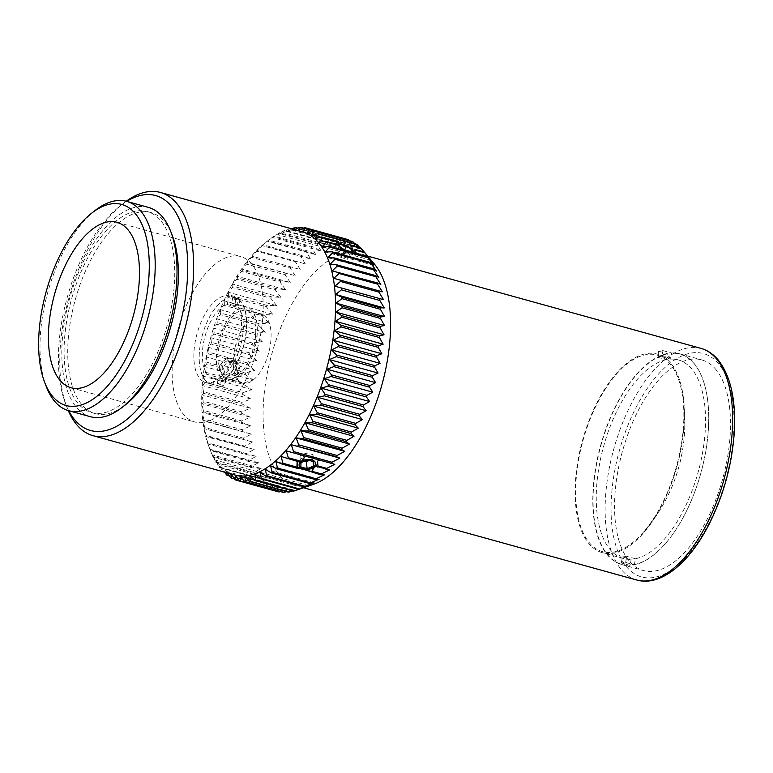 <?xml version="1.0" encoding="UTF-8"?>
<svg xmlns="http://www.w3.org/2000/svg" width="773" height="773" viewBox="0 0 773 773"><rect width="100%" height="100%" fill="white"/><g stroke="black" fill="none" stroke-linecap="round" stroke-linejoin="round"><path stroke-width="0.58" stroke-dasharray="3.87 2.9" d="M681.486 446.562A103.022 48.999 -74.5 0 0 657.253 354.092A103.022 48.999 -74.5 0 0 645.213 353.841A103.022 48.999 -74.5 0 0 579.586 452.311A103.022 48.999 -74.5 0 0 602.273 552.656A103.022 48.999 -74.5 0 0 681.486 446.562M578.562 460.109A101.978 48.506 105.5 0 1 630.865 361.165A101.978 48.506 105.5 0 1 681.631 390.742A101.978 48.506 105.5 0 1 666.278 495A101.978 48.506 105.5 0 1 642.025 533.756A101.978 48.506 105.5 0 1 589.664 543.11A101.978 48.506 105.5 0 1 578.562 460.109M304.572 461.152L299.943 459.867L300.156 455.645L306.639 452.891L312.949 454.63L312.765 459.133L309.374 460.466M238.084 362.981L231.784 361.233L227.446 366.615L229.581 373.717L235.881 375.465L240.045 370.103L238.084 362.981L233.688 363.552L227.388 361.812L223.136 367.185L225.185 374.296L231.485 376.045L235.736 370.673L240.045 370.103M335.753 253.766L336.593 252.037L342.893 253.776L348.362 257.254L347.386 259.284L341.086 257.544L335.753 253.766L339.482 245.65L336.593 252.037M256.182 342.284A38.631 18.378 105.5 0 1 227.987 382.075A38.631 18.378 105.5 0 1 226.528 381.794A38.631 18.378 105.5 0 1 219.136 339.666A38.631 18.378 105.5 0 1 247.147 307.335A38.631 18.378 105.5 0 1 256.182 342.284M218.943 346.922A35.655 16.958 -74.5 0 0 227.32 378.925A35.655 16.958 -74.5 0 0 253.177 349.096A35.655 16.958 -74.5 0 0 246.355 310.205A35.655 16.958 -74.5 0 0 218.943 346.922M234.287 351.174A35.655 16.958 -74.5 0 0 242.674 383.176A35.655 16.958 -74.5 0 0 268.531 353.338A35.655 16.958 -74.5 0 0 261.699 314.456A35.655 16.958 -74.5 0 0 234.287 351.174M347.386 259.284L350.884 251.64M348.362 257.254L351.792 249.756M341.086 257.544L344.584 249.892M339.82 246.693L339.183 246.268M235.881 375.465L231.485 376.045M229.581 373.717L225.185 374.296M235.736 370.673L233.688 363.552M299.943 459.867L300.842 466.94M301.045 462.573L300.156 455.645M306.639 452.891L307.548 459.954M340.014 247.515A8.319 2.329 -155.4 0 1 337.878 244.683M354.643 253.109A10.551 2.957 -155.4 0 1 354.565 253.534A10.551 2.957 -155.4 0 1 354.015 254.037L355.464 255.969L351.957 254.269A10.551 2.957 -155.4 0 1 344.739 252.278L339.308 251.496L340.99 250.433A10.551 2.957 -155.4 0 1 335.791 246.355L333.791 246.423L335.385 245.63A10.551 2.957 -155.4 0 1 335.366 244.751A10.551 2.957 -155.4 0 1 336.081 244.181M337.318 243.997A10.551 2.957 -155.4 0 1 337.617 243.997A10.551 2.957 -155.4 0 1 339.618 244.229L335.55 244.142L345.144 246.8L343.086 245.196A10.551 2.957 -155.4 0 1 352.73 250.433L353.638 251.302M345.396 246.78A12.88 3.614 24.6 0 0 344.893 246.568M344.661 249.921L342.893 253.776M359.774 247.544L363.754 251.95L345.144 246.8M335.55 244.142L315.181 238.499M345.048 245.292L343.086 245.196M363.754 251.95L360.566 247.756M365.127 253.022L367.426 255.737L354.256 252.095M354.015 254.037L354.536 253.283M344.739 252.278L351.957 254.269M340.593 249.428L340.99 250.433M335.791 246.355L338.564 244.877M335.782 244.104L335.385 245.63M658.683 351.193L667.292 353.58L666.345 359.687L657.61 357.271L658.683 351.193A109.283 51.975 -74.5 0 1 662.992 350.623L661.92 356.701L670.655 359.116L671.602 353.01L662.992 350.623M657.61 357.271A103.022 48.999 105.5 0 1 661.92 356.701M667.292 353.58A109.283 51.975 -74.5 0 0 597.568 457.935A109.283 51.975 -74.5 0 0 621.608 564.503A109.283 51.975 -74.5 0 0 629.947 565.372L621.337 562.986A109.283 51.975 -74.5 0 0 625.647 562.425L634.256 564.802A109.283 51.975 -74.5 0 0 687.458 509.107A109.283 51.975 -74.5 0 0 707.913 435.257A109.283 51.975 -74.5 0 0 694.386 363.803A109.283 51.975 -74.5 0 0 679.94 353.87A109.283 51.975 -74.5 0 0 671.602 353.01M634.256 564.802L634.42 564.59A109.022 51.859 -74.5 0 0 687.497 509.02A109.022 51.859 -74.5 0 0 707.904 435.344A109.022 51.859 -74.5 0 0 671.679 353.29M667.37 353.86A109.022 51.859 -74.5 0 0 596.157 466.428A109.022 51.859 -74.5 0 0 630.111 565.16L629.947 565.372M621.337 562.986L622.41 556.908L631.145 559.323L630.111 565.16M634.42 564.59L635.454 558.763A103.022 48.999 -74.5 0 0 701.072 460.293A103.022 48.999 -74.5 0 0 678.385 359.947A103.022 48.999 -74.5 0 0 670.655 359.116M625.647 562.425L626.719 556.338A103.022 48.999 105.5 0 1 622.41 556.908M635.454 558.763L626.719 556.338M666.345 359.687A103.022 48.999 -74.5 0 0 600.718 458.157A103.022 48.999 -74.5 0 0 623.405 558.502A103.022 48.999 -74.5 0 0 631.145 559.323M716.146 369.823A109.283 51.975 -74.5 0 0 701.691 359.899A109.283 51.975 -74.5 0 0 622.439 451.345A109.283 51.975 -74.5 0 0 643.368 570.532A109.283 51.975 -74.5 0 0 717.247 495.918A109.283 51.975 -74.5 0 0 716.146 369.823M220.189 386.326L213.039 384.345L214.015 378.2L221.291 380.219L220.189 386.326A44.892 21.354 105.5 0 0 222.469 386.249A44.892 21.354 105.5 0 0 224.489 385.824L225.59 379.707L218.315 377.697L217.339 383.843L224.489 385.824M221.291 380.219A38.631 18.378 -74.5 0 0 225.59 379.707M213.039 384.345A44.892 21.354 105.5 0 1 211.01 383.997A44.892 21.354 105.5 0 1 199.521 350.565A44.892 21.354 105.5 0 1 207.918 320.225A44.892 21.354 105.5 0 1 228.644 297.624L235.804 299.605A44.892 21.354 105.5 0 1 240.103 299.103L232.944 297.122A44.892 21.354 105.5 0 1 234.973 297.47A44.892 21.354 105.5 0 1 245.07 340.178A44.892 21.354 105.5 0 1 217.339 383.843M232.944 297.122L232.779 297.334A44.641 21.229 105.5 0 1 245.225 338.062A44.641 21.229 105.5 0 1 217.252 383.553M212.952 384.065A44.641 21.229 105.5 0 1 199.531 350.478A44.641 21.229 105.5 0 1 207.879 320.302A44.641 21.229 105.5 0 1 228.479 297.837L228.644 297.624M235.804 299.605L234.702 305.712L227.426 303.702L228.479 297.837M232.779 297.334L231.726 303.19A38.631 18.378 105.5 0 1 233.175 303.47A38.631 18.378 105.5 0 1 241.93 339.927A38.631 18.378 105.5 0 1 218.315 377.697M240.103 299.103L239.002 305.209A38.631 18.378 -74.5 0 0 234.702 305.712M231.726 303.19L239.002 305.209M214.015 378.2A38.631 18.378 105.5 0 1 212.556 377.929A38.631 18.378 105.5 0 1 203.801 341.473A38.631 18.378 105.5 0 1 227.426 303.702M209.995 382.799A44.892 21.354 105.5 0 1 205.695 382.529A44.892 21.354 105.5 0 1 197.096 333.559A44.892 21.354 105.5 0 1 229.658 295.991A44.892 21.354 105.5 0 1 239.34 340.632A44.892 21.354 105.5 0 1 209.995 382.799M68.7 410.685A121.902 57.985 105.5 0 1 65.483 403.525A121.902 57.985 105.5 0 1 61.859 321.114A121.902 57.985 105.5 0 1 120.221 205.869A121.902 57.985 105.5 0 1 126.656 201.376M126.212 201.251A126.192 60.023 -74.5 0 0 123.757 203.096A126.192 60.023 -74.5 0 0 63.338 322.409A126.192 60.023 -74.5 0 0 67.096 407.719A126.192 60.023 -74.5 0 0 68.256 410.56M123.748 406.105A104.307 49.607 105.5 0 1 95.224 413.584A104.307 49.607 105.5 0 1 75.252 299.818A104.307 49.607 105.5 0 1 150.899 212.536A104.307 49.607 105.5 0 1 171.509 233.62M234.944 474.989A126.192 60.023 105.5 0 1 209.01 447.016A126.192 60.023 105.5 0 1 205.125 362.479A126.192 60.023 105.5 0 1 265.67 242.393A126.192 60.023 105.5 0 1 302.291 231.745M171.79 305.161A104.307 49.607 105.5 0 1 91.591 412.579A104.307 49.607 105.5 0 1 71.618 298.813A104.307 49.607 105.5 0 1 147.257 211.531A104.307 49.607 105.5 0 1 171.79 305.161M148.406 207.396A108.597 51.656 -74.5 0 0 69.647 298.272A108.597 51.656 -74.5 0 0 90.441 416.715M95.06 210.517A108.597 51.656 -74.5 0 0 46.293 386.597M202.99 422.512A85.851 40.834 105.5 0 1 194.767 421.99A85.851 40.834 105.5 0 1 178.321 328.361A85.851 40.834 105.5 0 1 240.587 256.53A85.851 40.834 105.5 0 1 259.1 341.888A85.851 40.834 105.5 0 1 202.99 422.512M382.345 291.779L333.772 278.319M380.789 284.367L332.216 270.908M378.847 277.459L330.264 264.008M376.519 271.11L327.945 257.66M373.832 265.352L325.249 251.901M339.308 251.496L322.215 246.761M370.789 260.211L355.464 255.969M333.791 246.423L318.853 242.287M354.884 243.785L359.793 248.867L356.585 244.258M359.793 248.867L311.219 235.417M349.58 240.751L355.57 246.51L352.333 241.505M355.57 246.51L306.997 233.06M309.326 228.876L343.879 238.451L351.116 244.896L347.821 239.514M351.116 244.896L302.543 231.446M303.605 228.093L338.97 237.881L346.459 244.036L343.086 238.306L304.62 227.649M346.459 244.036L297.885 230.586M297.837 228.122L333.897 238.103L341.618 243.939L338.149 237.871L299.692 227.214M341.618 243.939L293.044 230.489L293.875 229.417M294.726 229.649L293.044 230.489M336.632 244.597L288.058 231.137L290.223 228.46L328.68 239.108L336.632 244.597L333.047 238.219L294.59 227.571M292.088 228.924L288.058 231.137M331.52 245.998L327.82 239.35L289.353 228.702L282.947 232.547L284.899 230.238L323.356 240.896L331.52 245.998L282.947 232.547M326.332 248.152L322.476 241.263L284.01 230.605L277.758 234.702L279.497 232.789L317.964 243.437L326.332 248.152L277.758 234.702M321.085 251.041L317.065 243.93L278.609 233.282L272.502 237.591L274.057 236.084L312.514 246.742L321.085 251.041L272.502 237.591M315.809 254.646L311.625 247.35L273.159 236.702L267.236 241.195L268.608 240.113L307.065 250.771L315.809 254.646L267.236 241.195M268.009 240.567L268.608 240.113A130.917 62.265 -74.5 0 0 267.709 240.847L261.979 245.485L263.178 244.848L301.634 255.496L310.553 258.936L306.176 251.496L267.709 240.847M310.553 258.936L261.979 245.485M305.335 263.893L300.755 256.346L262.289 245.688L256.762 250.442L305.335 263.893L256.762 250.442M300.195 269.487L295.392 261.863L256.936 251.206L251.621 256.037L300.195 269.487L251.621 256.037M295.16 275.69L290.136 268.009L251.679 257.361L246.587 262.231L247.379 262.965L295.16 275.69L246.587 262.231M290.262 282.445L285.005 274.763L246.548 264.115L241.688 268.994L242.384 270.183L280.841 280.841L290.262 282.445L241.688 268.994M285.527 289.72L280.039 282.077L241.572 271.42L236.953 276.27L237.572 277.922L276.029 288.58L285.527 289.72L236.953 276.27M280.995 297.47L275.265 289.894L236.799 279.246L232.422 284.02L232.973 286.136L271.439 296.793L280.995 297.47L232.422 284.02M276.695 305.654L270.705 298.185L232.238 287.527L228.112 292.204L228.624 294.774L267.081 305.422L276.695 305.654L228.112 292.204M272.637 314.215L266.395 306.881L227.938 296.223L224.064 300.765L224.547 303.77L263.004 314.427L272.637 314.215L224.064 300.765M268.859 323.095L262.366 315.935L223.899 305.287L220.286 309.644L220.759 313.084L259.226 323.742L268.859 323.095L220.286 309.644M265.381 332.255L258.636 325.298L220.17 314.64L216.798 318.805L217.3 322.66L255.757 333.308L265.381 332.255L216.798 318.805M262.221 341.618L255.225 334.902L216.759 324.254L213.648 328.167L214.179 332.419L252.636 343.077L262.221 341.618L213.648 328.167M259.399 351.145L252.162 344.69L213.696 334.042L210.826 337.695L211.416 342.323L249.872 352.971L259.399 351.145L210.826 337.695M256.945 360.769L249.457 354.614L211 343.956L208.362 347.319L209.029 352.304L247.495 362.952L256.945 360.769L208.362 347.319M205.444 372.228L222.875 377.06L221.725 372.692A10.551 9.102 82.5 0 0 231.465 379.301A10.551 9.102 82.5 0 0 236.374 376.751L230.963 379.301L243.91 382.886L253.158 380.065L239.321 376.229L237.678 375.021A10.551 9.102 82.5 0 0 239.041 367.223L237.427 370.702L245.495 372.944L254.858 370.422L241.012 366.595L238.432 364.953A10.551 9.102 82.5 0 0 228.711 358.372A10.551 9.102 82.5 0 0 223.822 360.914L226.151 358.778L208.671 353.947L206.285 356.971L207.038 362.295L219.59 365.764A10.522 9.44 78.9 0 0 219.406 366.595L219.3 367.407L206.749 363.928L204.584 366.605L205.444 372.228A130.917 62.265 -74.5 0 0 205.232 373.861L203.28 376.161L204.275 382.065L242.741 392.713L251.853 389.611L243.688 384.51L205.232 373.861M254.858 370.422L247.138 364.595L234.142 360.991L238.432 364.953M239.041 367.223L241.012 366.595M253.158 380.065L245.205 374.576L237.137 372.344L237.678 375.021M236.374 376.751L239.321 376.229M251.853 389.611L203.28 376.161M250.954 399.032L242.587 394.317L204.12 383.669L202.381 385.582L203.521 391.727L241.988 402.375L250.954 399.032L202.381 385.582M250.462 408.25L241.901 403.941L203.444 393.293L201.888 394.8L203.193 401.158L241.659 411.806L250.462 408.25L201.888 394.8M250.394 417.207L241.649 413.333L203.183 402.685L201.821 403.757L203.299 410.308L241.756 420.956L250.394 417.207L201.821 403.757M250.732 425.865L241.814 422.425L203.357 411.777L202.159 412.415L203.83 419.101L242.287 429.759L250.732 425.865L202.159 412.415M251.476 434.155L203.956 420.512L202.903 420.705L204.777 427.508L243.244 438.156L251.476 434.155L202.903 420.705M252.636 442.03L204.062 428.58L206.149 435.46L244.616 446.108L252.636 442.03L204.062 428.58M254.191 449.442L206.41 436.716L205.618 435.991L207.927 442.91L246.394 453.558L254.191 449.442L205.618 435.991M256.143 456.341L246.722 454.737L208.266 444.079L207.57 442.89L210.111 449.818L248.577 460.466L256.143 456.341L207.57 442.89M258.472 462.689L209.889 449.239L212.672 456.138L251.138 466.786L258.472 462.689L248.964 461.549L210.324 450.446M210.111 449.818A130.917 62.265 -74.5 0 0 210.507 450.901L209.889 449.239M261.158 468.448L251.592 467.771L213.135 457.114L212.585 454.997L215.609 461.829L254.075 472.477L261.158 468.448L212.585 454.997M264.192 473.588L254.588 473.356L216.131 462.698L215.619 460.138L218.894 466.863L257.361 477.511L264.192 473.588L215.619 460.138M267.564 478.062L257.931 478.274L219.474 467.617L218.981 464.612L222.518 471.201L260.974 481.85L267.564 478.062L218.981 464.612M226.441 474.815L264.907 485.463L271.236 481.85L261.603 482.497L224.972 472.351M271.236 481.85L222.663 468.399L224.885 472.206M223.136 471.839L222.663 468.399M230.654 477.695L269.11 488.343L275.188 484.932L265.574 485.995L229.552 476.013M275.188 484.932L226.615 471.482L227.552 472.941M226.769 472.718L226.615 471.482M235.118 479.811L273.584 490.459L279.411 487.29L269.835 488.739L234.509 478.96M279.411 487.29L230.837 473.839M278.29 491.802L283.865 488.903L274.338 490.729A130.917 62.265 -74.5 0 1 273.584 490.459M283.865 488.903L235.292 475.453M283.189 492.362L288.532 489.763L280.512 491.628M288.532 489.763L239.949 476.313M288.261 492.14L293.363 489.869L286.628 491.686M293.363 489.869L244.79 476.41M293.479 491.135L298.359 489.212L292.745 490.932M298.359 489.212L249.785 475.762M303.46 487.802L254.887 474.351M308.659 485.647L260.086 472.197M313.906 482.758L265.332 469.308M319.172 479.154L270.598 465.704M303.441 469.356L304.659 469.762M324.438 474.864L305.779 469.694M329.656 469.907L315.742 466.158M313.567 484.294A120.182 57.163 105.5 0 1 294.764 485.318A120.182 57.163 105.5 0 1 263.632 400.259A120.182 57.163 105.5 0 1 309.983 277.478A120.182 57.163 105.5 0 1 358.914 253.66A120.182 57.163 105.5 0 1 374.509 264.211M269.11 488.343A130.917 62.265 -74.5 0 0 269.835 488.739M264.907 485.463A130.917 62.265 -74.5 0 0 265.574 485.995M260.974 481.85A130.917 62.265 -74.5 0 0 261.603 482.497M257.361 477.511A130.917 62.265 -74.5 0 0 257.931 478.274M254.075 472.477A130.917 62.265 -74.5 0 0 254.588 473.356M251.138 466.786A130.917 62.265 -74.5 0 0 251.592 467.771M248.577 460.466A130.917 62.265 -74.5 0 0 248.964 461.549M246.394 453.558A130.917 62.265 -74.5 0 0 246.722 454.737M244.616 446.108A130.917 62.265 -74.5 0 0 244.877 447.364M243.244 438.156A130.917 62.265 -74.5 0 0 243.437 439.499M242.287 429.759A130.917 62.265 -74.5 0 0 242.413 431.16M241.756 420.956A130.917 62.265 -74.5 0 0 241.814 422.425M241.659 411.806A130.917 62.265 -74.5 0 0 241.649 413.333M241.988 402.375A130.917 62.265 -74.5 0 0 241.901 403.941M242.741 392.713A130.917 62.265 -74.5 0 0 242.587 394.317M243.91 382.886A130.917 62.265 -74.5 0 0 243.688 384.51M245.495 372.944A130.917 62.265 -74.5 0 0 245.205 374.576M247.495 362.952A130.917 62.265 -74.5 0 0 247.138 364.595M249.872 352.971A130.917 62.265 -74.5 0 0 249.457 354.614M252.636 343.077A130.917 62.265 -74.5 0 0 252.162 344.69M255.757 333.308A130.917 62.265 -74.5 0 0 255.225 334.902M259.226 323.742A130.917 62.265 -74.5 0 0 258.636 325.298M263.004 314.427A130.917 62.265 -74.5 0 0 262.366 315.935M267.081 305.422A130.917 62.265 -74.5 0 0 266.395 306.881M271.439 296.793A130.917 62.265 -74.5 0 0 270.705 298.185M276.029 288.58A130.917 62.265 -74.5 0 0 275.265 289.894M280.841 280.841A130.917 62.265 -74.5 0 0 280.039 282.077M285.836 273.613A130.917 62.265 -74.5 0 0 285.005 274.763M290.996 266.956A130.917 62.265 -74.5 0 0 290.136 268.009M296.272 260.907A130.917 62.265 -74.5 0 0 295.392 261.863M301.634 255.496A130.917 62.265 -74.5 0 0 300.755 256.346M307.065 250.771A130.917 62.265 -74.5 0 0 306.176 251.496M312.514 246.742A130.917 62.265 -74.5 0 0 311.625 247.35M317.964 243.437A130.917 62.265 -74.5 0 0 317.065 243.93M323.356 240.896A130.917 62.265 -74.5 0 0 322.476 241.263M328.68 239.108A130.917 62.265 -74.5 0 0 327.82 239.35M333.897 238.103A130.917 62.265 -74.5 0 0 333.047 238.219M338.97 237.881A130.917 62.265 -74.5 0 0 338.149 237.871M343.879 238.451A130.917 62.265 -74.5 0 0 343.086 238.306M218.894 466.863A130.917 62.265 -74.5 0 0 219.474 467.617M215.609 461.829A130.917 62.265 -74.5 0 0 216.131 462.698M212.672 456.138A130.917 62.265 -74.5 0 0 213.135 457.114M207.927 442.91A130.917 62.265 -74.5 0 0 208.266 444.079M206.149 435.46A130.917 62.265 -74.5 0 0 206.41 436.716M204.777 427.508A130.917 62.265 -74.5 0 0 204.98 428.841M203.83 419.101A130.917 62.265 -74.5 0 0 203.956 420.512M203.299 410.308A130.917 62.265 -74.5 0 0 203.357 411.777M203.193 401.158A130.917 62.265 -74.5 0 0 203.183 402.685M203.521 391.727A130.917 62.265 -74.5 0 0 203.444 393.293M204.275 382.065A130.917 62.265 -74.5 0 0 204.12 383.669M222.875 377.06L226.769 379.272L230.963 379.301M207.038 362.295A130.917 62.265 -74.5 0 0 206.749 363.928M237.137 372.344L237.301 371.542A10.522 8.638 85.3 0 0 237.427 370.702M234.142 360.991L226.151 358.778M209.029 352.304A130.917 62.265 -74.5 0 0 208.671 353.947M211.416 342.323A130.917 62.265 -74.5 0 0 211 343.956M214.179 332.419A130.917 62.265 -74.5 0 0 213.696 334.042M217.3 322.66A130.917 62.265 -74.5 0 0 216.759 324.254M220.759 313.084A130.917 62.265 -74.5 0 0 220.17 314.64M224.547 303.77A130.917 62.265 -74.5 0 0 223.899 305.287M228.624 294.774A130.917 62.265 -74.5 0 0 227.938 296.223M232.973 286.136A130.917 62.265 -74.5 0 0 232.238 287.527M237.572 277.922A130.917 62.265 -74.5 0 0 236.799 279.246M242.384 270.183A130.917 62.265 -74.5 0 0 241.572 271.42M247.379 262.965A130.917 62.265 -74.5 0 0 246.548 264.115M252.529 256.307A130.917 62.265 -74.5 0 0 251.679 257.361M257.805 250.259A130.917 62.265 -74.5 0 0 256.936 251.206M263.178 244.848A130.917 62.265 -74.5 0 0 262.289 245.688M274.057 236.084A130.917 62.265 -74.5 0 0 273.159 236.702M279.497 232.789A130.917 62.265 -74.5 0 0 278.609 233.282M284.899 230.238A130.917 62.265 -74.5 0 0 284.01 230.605M290.223 228.46A130.917 62.265 -74.5 0 0 289.353 228.702M219.59 365.764L222.508 362.643A10.551 9.102 82.5 0 0 221.117 370.431L219.3 367.407M221.117 370.431L220.179 370.924L221.725 372.692M220.179 370.924L204.584 366.605M223.822 360.914L221.89 361.291L222.508 362.643M221.89 361.291L206.285 356.971M231.784 361.233L227.388 361.812M227.446 366.615L223.136 367.185M227.146 360.962A8.319 7.17 82.5 0 0 223.271 372.934A8.319 7.17 82.5 0 0 234.393 375.156A8.319 7.17 82.5 0 0 235.601 364.924A8.319 7.17 82.5 0 0 227.146 360.962M317.5 461.172A10.551 6.136 -7.3 0 1 317.684 461.935A10.551 6.136 -7.3 0 1 317.703 462.235M296.967 465.481A10.551 6.136 -7.3 0 1 296.745 464.612A10.551 6.136 -7.3 0 1 297.18 462.302M308.553 457.036A10.551 6.136 -7.3 0 1 315.886 459.075M300.224 462.235L297.895 461.21A10.551 6.136 -7.3 0 1 304.436 457.558M281.072 456.457L297.895 461.21M298.185 468.196L296.281 467.066L300.185 468.448M296.281 467.066L275.855 461.413M312.949 454.63L313.848 461.703M312.765 459.133L313.065 461.481M300.939 461.781A8.319 4.841 -7.3 0 1 301.683 461.249M305.461 469.8A12.88 7.488 172.7 0 0 306.011 469.791M636.817 580.03A120.182 57.163 105.5 0 1 613.801 448.949A120.182 57.163 105.5 0 1 700.966 348.381M718.784 364.054A115.892 55.125 -74.5 0 0 614.342 472.873A115.892 55.125 -74.5 0 0 684.463 558.724A115.892 55.125 -74.5 0 0 718.784 364.054M261.699 314.456L246.355 310.205M242.674 383.176L227.32 378.925M354.565 253.534L355.483 251.534M335.366 244.751L336.371 242.567M678.385 359.947L657.253 354.092M623.405 558.502L602.273 552.656M642.025 533.756A164.746 164.746 0 0 0 681.631 390.742M621.608 564.503L643.368 570.532M679.94 353.87L701.691 359.899M212.556 377.929L226.528 381.794M233.175 303.47L247.147 307.335M234.973 297.47L229.658 295.991M211.01 383.997L205.695 382.529M65.483 403.525L67.096 407.719M120.221 205.869L123.757 203.096M91.591 412.579L95.224 413.584M147.257 211.531L150.899 212.536M71.039 387.737L194.767 421.99M116.858 222.266L240.587 256.53M209.01 447.016L210.343 450.475M265.67 242.393L268.047 240.538M367.735 256.105L358.914 253.66M303.586 487.763L294.764 485.318M228.711 358.372L227.165 358.575M231.465 379.301L229.919 379.504M317.684 461.935L317.809 462.901M296.745 464.612L297.083 467.269"/><path stroke-width="1.16" d="M309.374 460.466L306.243 461.616L304.572 461.152M340.081 244.384L339.502 245.669L340.081 244.384L346.391 246.133L351.792 249.756L350.884 251.64L344.584 249.892L339.82 246.693M307.142 468.68L300.842 466.94L301.045 462.573L307.548 459.954L313.848 461.703L313.645 466.061L307.142 468.68L306.243 461.616M337.878 244.683A8.319 2.329 -155.4 0 1 339.453 243.959A8.319 2.329 -155.4 0 1 339.695 243.959A8.319 2.329 -155.4 0 1 352.498 249.921A8.319 2.329 -155.4 0 1 351.531 252.075A8.319 2.329 -155.4 0 1 340.014 247.515M336.081 244.181A10.551 2.957 -155.4 0 1 337.318 243.997L339.453 243.959M366.885 255.08L364.228 251.979L355.909 249.679L353.648 251.302A10.551 2.957 -155.4 0 1 353.87 251.563A10.551 2.957 -155.4 0 1 354.643 253.109M346.391 246.133L344.661 249.921M339.154 243.959L337.434 241.35L322.099 237.108L315.181 238.499L318.795 234.132L357.261 244.78L359.774 247.544M352.691 250.152L351.56 245.737L361.184 248.404A130.917 62.265 -74.5 0 0 360.566 247.756L349.705 244.751L345.048 245.292M361.184 248.404L365.127 253.022M349.705 244.751L351.56 245.737M355.909 249.679A10.542 3.314 -158.9 0 1 355.986 250.297L364.808 252.742L370.789 260.211L367.571 256.897L329.114 246.249L322.215 246.761L326.341 242.094L339.637 245.766L340.593 249.428M354.536 253.283L355.986 250.297M339.637 245.766A10.542 2.638 -151.9 0 1 338.564 244.877L325.771 241.331L318.853 242.287L322.728 237.755L336.825 241.659L335.782 244.104M336.825 241.659L337.434 241.35M126.656 201.376A121.902 57.985 105.5 0 1 178.94 328.535A121.902 57.985 105.5 0 1 68.7 410.685M68.256 410.56A126.192 60.023 -74.5 0 0 93.021 435.692A126.192 60.023 -74.5 0 0 190.061 305.731A126.192 60.023 -74.5 0 0 160.378 192.448A126.192 60.023 -74.5 0 0 126.212 201.251M171.509 233.62A104.307 49.607 105.5 0 1 175.432 306.166A104.307 49.607 105.5 0 1 123.748 406.105M160.378 192.448L302.291 231.745A126.192 60.023 105.5 0 1 331.975 345.029A126.192 60.023 105.5 0 1 234.944 474.989L93.021 435.692M44.689 382.403L46.293 386.597A108.597 51.656 -74.5 0 0 68.613 410.666L90.441 416.715A108.597 51.656 -74.5 0 0 173.944 304.881A108.597 51.656 -74.5 0 0 148.406 207.396L126.569 201.347A108.597 51.656 -74.5 0 0 95.06 210.517L91.514 213.28A104.307 49.607 105.5 0 1 148.716 279.507A104.307 49.607 105.5 0 1 76.112 406.154A104.307 49.607 105.5 0 1 44.689 382.403A104.307 49.607 105.5 0 1 91.514 213.28M68.613 410.666A108.597 51.656 -74.5 0 0 79.02 411.323A108.597 51.656 -74.5 0 0 152.117 298.832A108.597 51.656 -74.5 0 0 126.569 201.347M79.271 388.259A85.851 40.834 105.5 0 1 71.039 387.737A85.851 40.834 105.5 0 1 54.603 294.107A85.851 40.834 105.5 0 1 116.858 222.266A85.851 40.834 105.5 0 1 135.381 307.625A85.851 40.834 105.5 0 1 79.271 388.259M381.833 353.744L376.953 355.667L338.487 345.019L333.26 340.294L339.791 336.719L378.248 347.367L381.833 353.744L333.26 340.294M383.137 344.188L378.47 345.744L340.014 335.096L334.554 330.738L340.961 326.882L379.427 337.54L383.137 344.188L334.554 330.738M384.036 334.767L379.582 335.936L341.115 325.288L335.453 321.317L341.714 317.22L380.181 327.878L384.036 334.767L335.453 321.317M384.519 325.549L380.258 326.303L341.801 315.655L335.946 312.099L342.043 307.789L380.509 318.437L384.519 325.549L335.946 312.099M384.596 316.592L380.519 316.92L342.053 306.263L336.023 303.142L341.946 298.649L380.403 309.297L384.596 316.592L336.023 303.142M384.258 307.934L380.345 307.828L341.888 297.17L335.685 294.484L341.415 289.846L379.872 300.494L384.258 307.934L335.685 294.484M383.505 299.644L334.931 286.194L340.458 281.44L378.925 292.097L383.505 299.644L334.931 286.194M382.345 291.779L333.772 278.319L339.086 273.487L377.553 284.145L382.345 291.779M380.789 284.367L377.282 282.879L332.216 270.908L337.308 266.038L375.775 276.686L380.789 284.367M378.847 277.459L375.436 275.517L336.98 264.868L330.264 264.008L335.124 259.129L373.591 269.787L378.847 277.459M376.519 271.11L373.195 268.704L334.728 258.056L327.945 257.66L332.564 252.81L371.021 263.467L376.519 271.11M373.832 265.352L370.567 262.482L332.11 251.834L325.249 251.901L329.627 247.118L368.093 257.767L373.832 265.352M357.261 244.78A130.917 62.265 -74.5 0 0 356.585 244.258L318.128 233.61L311.219 235.417L314.592 231.262L353.048 241.91L354.884 243.785M353.048 241.91A130.917 62.265 -74.5 0 0 352.333 241.505L313.867 230.856L306.997 233.06L310.118 229.137L348.575 239.794L349.58 240.751M310.118 229.137A130.917 62.265 -74.5 0 0 309.364 228.866L302.543 231.446L305.412 227.793L347.821 239.514A130.917 62.265 -74.5 0 1 348.575 239.794M305.412 227.793A130.917 62.265 -74.5 0 0 304.62 227.649L297.885 230.586L300.513 227.233L303.605 228.093M300.513 227.233A130.917 62.265 -74.5 0 0 299.692 227.214L294.726 229.649M293.875 229.417L295.441 227.455L297.837 228.122M295.441 227.455A130.917 62.265 -74.5 0 0 294.59 227.571L292.088 228.924M224.972 472.351L223.136 471.839A130.917 62.265 -74.5 0 1 222.972 471.675M224.885 472.206L226.441 474.815A130.917 62.265 -74.5 0 0 227.117 475.337L226.769 472.718M229.552 476.013L227.117 475.337M227.552 472.941L230.654 477.695A130.917 62.265 -74.5 0 0 231.369 478.091L230.837 473.839L235.118 479.811A130.917 62.265 -74.5 0 0 235.881 480.081L235.292 475.453L239.823 481.154L278.29 491.802A130.917 62.265 -74.5 0 0 279.082 491.947L240.616 481.299L239.949 476.313L244.722 481.714L283.189 492.362A130.917 62.265 -74.5 0 0 284.01 492.382L245.553 481.734L244.79 476.41L249.805 481.492L288.261 492.14A130.917 62.265 -74.5 0 0 289.112 492.034L250.645 481.386L249.785 475.762L255.022 480.487L293.479 491.135A130.917 62.265 -74.5 0 0 294.349 490.903L255.882 480.246L254.887 474.351L260.346 478.709L298.803 489.357L303.46 487.802L294.349 490.903M234.509 478.96L231.369 478.091M274.338 490.729L235.881 480.081M280.512 491.628L279.082 491.947M286.628 491.686L284.01 492.382M292.745 490.932L289.112 492.034M366.856 255.051L374.509 264.211A120.182 57.163 105.5 0 1 387.312 360.807A120.182 57.163 105.5 0 1 313.567 484.294L303.46 487.802M308.659 485.647L299.682 488.99L261.226 478.342L260.086 472.197L265.738 476.158L304.204 486.806L308.659 485.647M313.906 482.758L305.093 486.323L266.637 475.666L265.332 469.308L271.188 472.863L309.644 483.512L313.906 482.758M319.172 479.154L310.543 482.903L272.077 472.245L270.598 465.704L276.637 468.834L315.094 479.482L319.172 479.154M316.476 466.254L314.505 467.105A10.551 6.136 -7.3 0 1 303.441 469.356L320.524 474.748L324.438 474.864L315.993 478.758L277.526 468.1L275.855 461.413L282.058 464.1L297.421 468.351L297.074 467.172L282.947 463.259L281.072 456.457L300.224 462.235A10.542 5.798 -11.2 0 1 301.586 461.423L288.31 457.742L286.223 450.862L334.796 464.312L326.766 468.39L317.964 465.955L317.5 461.172L319.481 460.07L334.796 464.312M317.703 462.235A10.551 6.136 -7.3 0 1 315.742 466.158L329.656 469.907L321.413 473.907L311.77 471.24L314.505 467.105M301.586 461.423L304.436 457.558L303.296 455.587L319.481 460.07M303.296 455.587L286.223 450.862M339.83 458.118L332.023 462.235L293.566 451.587L291.257 444.668L336.323 456.63L339.83 458.118L291.257 444.668M344.729 451.355L337.154 455.49L298.697 444.833L296.146 437.905L302.861 438.764L341.318 449.413L344.729 451.355L296.146 437.905M349.454 444.079L342.13 448.176L303.663 437.528L300.881 430.629L307.673 431.025L346.13 441.673L349.454 444.079L300.881 430.629M353.986 436.33L346.903 440.359L308.437 429.701L305.412 422.879L312.263 422.812L350.729 433.46L353.986 436.33L305.412 422.879M358.295 428.145L351.464 432.068L312.997 421.42L309.722 414.695L316.611 414.173L355.078 424.831L358.295 428.145L309.722 414.695M362.353 419.584L355.764 423.372L317.307 412.724L313.78 406.134L320.698 405.178L359.155 415.826L362.353 419.584L313.78 406.134M366.131 410.705L359.803 414.318L321.336 403.67L317.558 397.254L324.476 395.863L362.943 406.511L366.131 410.705L317.558 397.254M369.61 401.545L363.532 404.955L325.066 394.307L321.037 388.094L327.945 386.287L366.402 396.945L369.61 401.545L321.037 388.094M372.77 392.182L366.943 395.351L328.477 384.703L324.196 378.731L331.066 376.528L369.523 387.176L372.77 392.182L324.196 378.731M375.581 382.654L370.006 385.563L331.54 374.905L327.008 369.204L333.83 366.624L372.286 377.272L375.581 382.654L327.008 369.204M378.045 373.04L372.702 375.639L334.245 364.991L329.472 359.59L336.207 356.653L374.673 367.301L378.045 373.04L329.472 359.59M376.664 357.31L380.132 363.378L331.559 349.927L338.207 346.662L376.664 357.31A130.917 62.265 -74.5 0 0 376.953 355.667M380.132 363.378L375.031 365.658L336.564 355.01L331.559 349.927M374.673 367.301A130.917 62.265 -74.5 0 0 375.031 365.658M372.286 377.272A130.917 62.265 -74.5 0 0 372.702 375.639M369.523 387.176A130.917 62.265 -74.5 0 0 370.006 385.563M366.402 396.945A130.917 62.265 -74.5 0 0 366.943 395.351M362.943 406.511A130.917 62.265 -74.5 0 0 363.532 404.955M359.155 415.826A130.917 62.265 -74.5 0 0 359.803 414.318M355.078 424.831A130.917 62.265 -74.5 0 0 355.764 423.372M350.729 433.46A130.917 62.265 -74.5 0 0 351.464 432.068M346.13 441.673A130.917 62.265 -74.5 0 0 346.903 440.359M341.318 449.413A130.917 62.265 -74.5 0 0 342.13 448.176M336.323 456.63A130.917 62.265 -74.5 0 0 337.154 455.49M331.173 463.288A130.917 62.265 -74.5 0 0 332.023 462.235M325.897 469.346A130.917 62.265 -74.5 0 0 326.766 468.39M320.524 474.748A130.917 62.265 -74.5 0 0 321.413 473.907M315.094 479.482A130.917 62.265 -74.5 0 0 315.993 478.758M309.644 483.512A130.917 62.265 -74.5 0 0 310.543 482.903M304.204 486.806A130.917 62.265 -74.5 0 0 305.093 486.323M298.803 489.357A130.917 62.265 -74.5 0 0 299.682 488.99M364.808 252.742A130.917 62.265 -74.5 0 0 364.228 251.979M368.093 257.767A130.917 62.265 -74.5 0 0 367.571 256.897M371.021 263.467A130.917 62.265 -74.5 0 0 370.567 262.482M373.591 269.787A130.917 62.265 -74.5 0 0 373.195 268.704M375.775 276.686A130.917 62.265 -74.5 0 0 375.436 275.517M377.553 284.145A130.917 62.265 -74.5 0 0 377.282 282.879M378.925 292.097A130.917 62.265 -74.5 0 0 378.722 290.754M379.872 300.494A130.917 62.265 -74.5 0 0 379.746 299.083M380.403 309.297A130.917 62.265 -74.5 0 0 380.345 307.828M380.509 318.437A130.917 62.265 -74.5 0 0 380.519 316.92M380.181 327.878A130.917 62.265 -74.5 0 0 380.258 326.303M379.427 337.54A130.917 62.265 -74.5 0 0 379.582 335.936M378.248 347.367A130.917 62.265 -74.5 0 0 378.47 345.744M297.083 467.269L297.18 462.302L296.02 460.592M282.058 464.1A130.917 62.265 -74.5 0 0 282.947 463.259M336.207 356.653A130.917 62.265 -74.5 0 0 336.564 355.01M333.83 366.624A130.917 62.265 -74.5 0 0 334.245 364.991M331.066 376.528A130.917 62.265 -74.5 0 0 331.54 374.905M327.945 386.287A130.917 62.265 -74.5 0 0 328.477 384.703M324.476 395.863A130.917 62.265 -74.5 0 0 325.066 394.307M320.698 405.178A130.917 62.265 -74.5 0 0 321.336 403.67M316.611 414.173A130.917 62.265 -74.5 0 0 317.307 412.724M312.263 422.812A130.917 62.265 -74.5 0 0 312.997 421.42M307.673 431.025A130.917 62.265 -74.5 0 0 308.437 429.701M302.861 438.764A130.917 62.265 -74.5 0 0 303.663 437.528M297.866 445.982A130.917 62.265 -74.5 0 0 298.697 444.833M292.706 452.64A130.917 62.265 -74.5 0 0 293.566 451.587M287.43 458.689A130.917 62.265 -74.5 0 0 288.31 457.742M317.964 465.955A10.542 6.474 -3.4 0 1 317.577 467.037M311.77 471.24L309.644 471.743M276.637 468.834A130.917 62.265 -74.5 0 0 277.526 468.1M271.188 472.863A130.917 62.265 -74.5 0 0 272.077 472.245M265.738 476.158A130.917 62.265 -74.5 0 0 266.637 475.666M260.346 478.709A130.917 62.265 -74.5 0 0 261.226 478.342M255.022 480.487A130.917 62.265 -74.5 0 0 255.882 480.246M249.805 481.492A130.917 62.265 -74.5 0 0 250.645 481.386M244.722 481.714A130.917 62.265 -74.5 0 0 245.553 481.734M239.823 481.154A130.917 62.265 -74.5 0 0 240.616 481.299M338.207 346.662A130.917 62.265 -74.5 0 0 338.487 345.019M314.592 231.262A130.917 62.265 -74.5 0 0 313.867 230.856M318.795 234.132A130.917 62.265 -74.5 0 0 318.128 233.61M322.728 237.755A130.917 62.265 -74.5 0 0 322.099 237.108M326.341 242.094A130.917 62.265 -74.5 0 0 325.771 241.331M329.627 247.118A130.917 62.265 -74.5 0 0 329.114 246.249M332.564 252.81A130.917 62.265 -74.5 0 0 332.11 251.834M335.124 259.129A130.917 62.265 -74.5 0 0 334.728 258.056M337.308 266.038A130.917 62.265 -74.5 0 0 336.98 264.868M339.086 273.487A130.917 62.265 -74.5 0 0 338.825 272.231M340.458 281.44A130.917 62.265 -74.5 0 0 340.265 280.106M341.415 289.846A130.917 62.265 -74.5 0 0 341.289 288.435M341.946 298.649A130.917 62.265 -74.5 0 0 341.888 297.17M342.043 307.789A130.917 62.265 -74.5 0 0 342.053 306.263M341.714 317.22A130.917 62.265 -74.5 0 0 341.801 315.655M340.961 326.882A130.917 62.265 -74.5 0 0 341.115 325.288M339.791 336.719A130.917 62.265 -74.5 0 0 340.014 335.096M297.421 468.351L300.185 468.448A10.551 6.136 -7.3 0 1 298.272 467.269A10.551 6.136 -7.3 0 1 296.967 465.481M304.659 469.762L298.185 468.196M313.065 461.481L313.645 466.061M301.683 461.249A8.319 4.841 -7.3 0 1 314.621 461.394A8.319 4.841 -7.3 0 1 311.49 468.177A8.319 4.841 -7.3 0 1 300.301 467.462A8.319 4.841 -7.3 0 1 300.939 461.781M367.735 256.105L700.966 348.381A120.182 57.163 105.5 0 1 716.861 359.29A120.182 57.163 105.5 0 1 729.364 455.529A120.182 57.163 105.5 0 1 636.817 580.03L303.586 487.763M352.498 249.921L353.87 251.563M636.817 580.03C660.606 586.784 689.043 563.333 708.793 524.78C723.673 495.309 732.195 464.167 734.35 431.353C735.944 399.883 730.649 376.209 718.475 360.324C713.547 354.285 707.71 350.304 700.966 348.381"/></g></svg>
